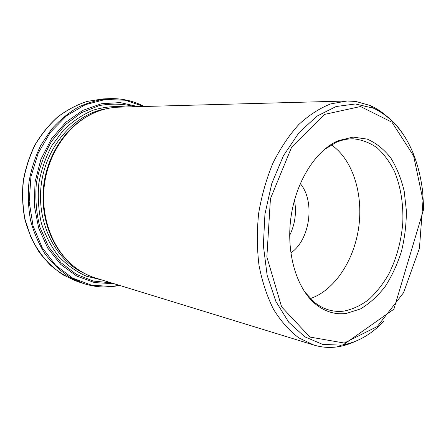 <?xml version="1.0" encoding="UTF-8"?>
<svg xmlns="http://www.w3.org/2000/svg" width="446" height="446" viewBox="0 0 446 446"><rect width="100%" height="100%" fill="white"/><g stroke="black" fill="none" stroke-linecap="round" stroke-linejoin="round"><path stroke-width="0.67" d="M84.952 117.755C63.862 130.522 47.767 155.866 43.898 183.975C40.107 212.09 48.831 240.818 65.74 258.764M313.861 345.053L95.678 278.064C87.366 275.511 79.656 271.268 72.559 265.331C51.814 247.92 40.179 215.764 44.488 184.053C48.82 152.348 68.634 124.479 93.281 113.251C101.71 109.432 110.273 107.402 118.965 107.163L347.116 100.991L330.742 103.879C319.704 108.205 309.061 115.079 298.814 124.506C289.019 135.322 280.406 148.167 272.969 163.046C266.418 178.835 261.651 195.565 258.669 213.238C256.812 231.067 256.935 248.461 259.02 265.426C262.203 281.749 267.065 296.434 273.61 309.474C280.963 321.298 289.376 330.77 298.859 337.895L313.861 345.053C321.549 347.373 329.315 347.98 337.154 346.882L339.099 346.581C344.847 345.561 350.472 343.71 355.98 341.023M386.621 116.144C381.514 111.617 375.989 108.055 370.046 105.462L355.836 101.465L347.116 100.991M346.302 313.438L360.452 308.95C369.556 303.542 377.818 296.032 385.233 286.432C391.995 275.879 397.414 264.149 401.495 251.237C404.717 237.941 406.345 224.483 406.39 210.858L404.199 191.195C401.227 178.712 396.756 167.629 390.78 157.94C384.017 149.332 376.184 143.055 367.264 139.113L353.065 137.1L338.291 140.663C315.818 150.235 295.81 181.528 290.915 217.631C285.975 253.729 296.874 289.237 315.969 304.467C325.402 311.871 335.509 314.865 346.302 313.438M289.671 235.421C295.085 224.187 296.685 212.43 294.477 200.154M290.814 252.932C310.121 239.942 315.389 201.274 300.258 183.59M310.31 298.575C334.745 290.335 354.252 260.174 358.785 226.88C363.328 193.586 352.596 159.3 331.261 144.827M304.657 291.885L314.358 302.243C319.275 306.201 324.498 308.877 330.034 310.282C334.656 311.436 339.328 311.709 344.05 311.091C352.652 309.307 360.886 305.465 368.747 299.578C376.223 292.676 382.835 284.314 388.572 274.491C396.516 258.669 401.255 241.425 402.794 222.76C403.502 204.106 400.776 187.091 394.61 171.71C389.943 162.238 384.19 154.338 377.355 148.011C370.002 142.781 362.013 139.715 353.394 138.823C347.685 138.695 341.937 139.877 336.139 142.374L324.025 149.761M383.632 321.477C371.44 334.249 357.954 342.043 343.175 344.858L341.279 345.154L322.648 344.401L304.763 336.797L288.785 322.313L275.89 301.457L267.143 275.293L263.357 245.478L264.935 214.091L271.809 183.423L283.439 155.71L298.865 132.841L316.866 116.194L336.139 106.516L355.406 103.968L373.558 108.227C387.83 114.711 399.321 126.095 408.04 142.38M344.267 343.046L377.316 326.511L403.546 292.738L419.435 248.366L423.02 200.377L413.62 155.871L391.928 122.198L360.519 106.522L324.543 114.393L291.684 147.029L270.438 198.71L266.859 256.963L281.604 306.865L309.92 337.059L344.267 343.046M106.639 108.713C75.424 113.407 46.568 144.905 41.378 183.629C36.02 222.331 55.399 260.403 84.222 273.275M114.115 283.728L94.552 282.591L76.762 276.085L60.779 264.422L47.744 248.104L38.657 228.04L34.292 205.506L35.039 182.052L40.893 159.345L51.39 138.985L65.713 122.338L82.766 110.402L101.342 103.767L120.214 102.586L138.243 106.644M135.183 106.728C123.548 103.74 111.589 103.355 99.302 105.579L81.49 112.66L65.25 124.707L51.703 141.126C44.299 153.954 39.192 167.897 36.382 182.949C35.061 198.208 36.254 213.004 39.956 227.349L48.614 246.794L61.041 262.744L76.311 274.335L93.376 281.08L111.188 282.825M143.796 106.494L125.242 100.216L105.362 99.48L85.364 104.665L66.599 115.731L50.459 132.183L38.233 153.023L30.936 176.789L29.18 201.72L33.06 225.932L42.192 247.653L55.75 265.387L72.609 278.092L91.491 285.172L111.11 286.499L119.428 285.356M110.441 286.789C101.493 287.48 92.645 286.427 83.893 283.623L69.431 277.027C60.31 270.956 52.199 263.268 45.091 253.969C38.724 243.856 33.885 232.689 30.584 220.463C28.271 207.847 27.741 195.008 28.996 181.946C31.281 169.023 35.228 156.791 40.831 145.251L51.156 129.674C59.251 120.526 68.221 113.044 78.067 107.246C88.219 102.502 98.56 99.642 109.097 98.655L102.864 98.928L87.265 101.393C76.924 104.765 67.117 109.933 57.852 116.908C49.082 124.847 41.495 134.196 35.1 144.956C29.542 156.345 25.634 168.421 23.376 181.176C22.138 194.071 22.674 206.754 24.976 219.22L30.729 236.776C36.048 247.63 42.649 257.13 50.537 265.27C58.989 272.478 68.132 277.953 77.961 281.694L83.893 283.623C92.723 286.449 101.655 287.514 110.68 286.806L119.846 285.485M125.588 106.984C114.806 105.858 103.968 106.928 93.069 110.201C82.382 114.767 72.525 121.396 63.505 130.098L51.953 145.491C45.67 157.221 41.294 169.815 38.841 183.284C37.603 196.92 38.445 210.228 41.367 223.212C45.431 235.655 51.19 246.71 58.655 256.372C66.9 264.991 76.104 271.586 86.262 276.163L102.011 280.01M337.154 346.882L341.279 345.154L343.236 344.83L393.874 309.184L423.7 209.129L422.719 192.215C421.113 178.199 417.902 165.148 413.091 153.067C404.238 131.659 391.058 116.713 373.558 108.227L370.046 105.462M102.864 98.928L87.171 101.409C76.779 104.799 66.939 109.984 57.657 116.969C48.876 124.913 41.288 134.263 34.9 145.006C29.352 156.379 25.45 168.426 23.198 181.154C21.965 194.016 22.501 206.671 24.803 219.114C28.087 231.179 32.892 242.211 39.226 252.213C46.306 261.428 54.395 269.061 63.499 275.11L77.961 281.694M109.097 98.655C121.635 98.22 133.348 100.829 144.236 106.483M314.358 302.243L315.969 304.467M336.139 142.374L338.291 140.663"/></g></svg>
